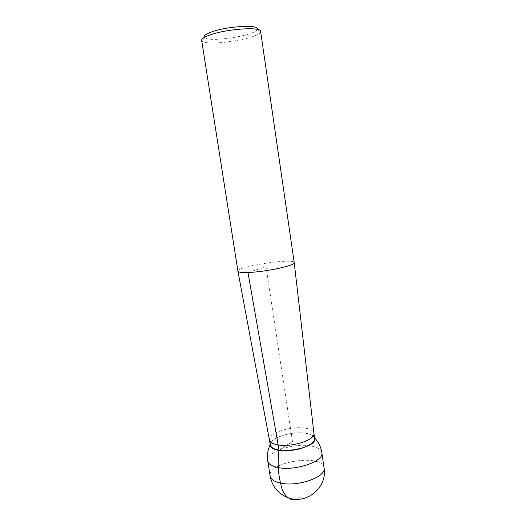 <?xml version="1.0" encoding="UTF-8"?>
<svg xmlns="http://www.w3.org/2000/svg" width="526" height="526" viewBox="0 0 526 526"><rect width="100%" height="100%" fill="white"/><g stroke="black" fill="none" stroke-linecap="round" stroke-linejoin="round"><path stroke-width="0.39" stroke-dasharray="2.63 1.97" d="M201.655 40.305L202.115 41.087C206.882 46.663 257.49 39.009 260.396 32.27L260.607 31.389M237.923 271.14C236.325 266.491 294.369 257.714 294.218 262.632M257.148 29.364L257.043 29.601C254.591 35.794 208.704 42.731 204.535 37.543L204.358 37.346M270.364 445.121C268.733 438.388 291.378 430.853 305.356 433.174C310.984 434.029 314.088 435.778 314.68 438.421M269.555 439.927L269.555 439.927C267.944 433.319 290.622 425.856 304.607 428.098C310.228 428.92 313.338 430.63 313.917 433.22L313.917 433.233M271.087 442.327L272.731 440.486C278.458 435.193 294.876 431.557 305.356 433.174L311.05 434.686L313.161 435.962M292.482 441.498L278.977 450.223L292.482 441.498L266.051 266.741L247.97 272.475M300.872 497.011L296.519 499.279M324.055 467.923C322.773 453.267 267.017 461.697 270.127 476.076M267.747 460.934C265.729 452.215 293.219 442.813 310.314 445.89C317.244 447.034 321.09 449.316 321.853 452.748M204.535 37.543L202.115 41.087M257.043 29.601L260.396 32.27M314.594 437.816L311.05 434.686M272.731 440.486L270.272 444.523"/><path stroke-width="0.79" d="M211.071 34.578C204.66 36.728 201.524 38.635 201.655 40.305L237.936 271.192C238.331 272.231 241.677 272.659 247.97 272.475C265.157 272.047 295.678 265.485 294.225 262.678L260.607 31.389C261.396 26.681 228.396 28.647 211.071 34.578M204.358 37.346C203.352 35.735 206.12 33.815 212.649 31.586C229.178 25.859 260.271 24.485 257.148 29.364M296.519 499.279C289.576 501.686 282.383 494.282 280.805 484.071C278.05 473.551 277.445 462.269 278.977 450.223L278.162 444.917C292.081 447.514 315.501 439.795 313.937 433.391L314.68 438.421C317.612 448.823 270.64 455.93 270.364 445.121L237.936 271.192M247.97 272.475L278.162 444.917C273.04 444.036 270.186 442.425 269.582 440.098M313.161 435.962C318.671 440.236 308.644 447.869 293.771 450.052C278.925 452.367 267.09 448.034 271.087 442.327M280.647 483.118C297.887 487.135 326.653 476.753 324.055 467.923L321.853 452.748C324.391 461.151 295.487 471.27 278.234 467.568C271.857 466.286 268.365 464.077 267.747 460.934L270.127 476.076C270.772 479.383 274.276 481.724 280.647 483.118M313.937 433.391L294.225 262.678M270.127 476.076C272.106 486.432 278.011 493.618 287.84 497.655C306.349 505.197 327.737 487.247 324.055 467.923M321.853 452.748C320.959 446.995 318.539 442.018 314.594 437.816M270.272 444.523C267.741 449.704 266.899 455.174 267.747 460.934"/></g></svg>
